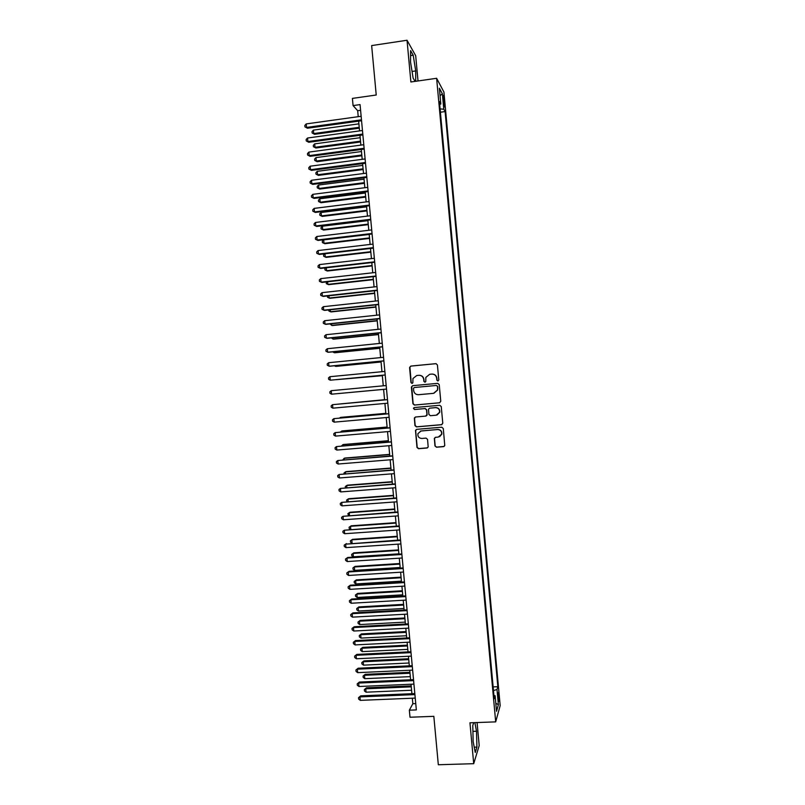 <?xml version="1.0" encoding="UTF-8"?>
<svg xmlns="http://www.w3.org/2000/svg" width="805" height="805" viewBox="0 0 805 805"><rect width="100%" height="100%" fill="white"/><g stroke="black" fill="none" stroke-linecap="round" stroke-linejoin="round"><path stroke-width="1.21" d="M437.91 381.017L438.795 379.94L437.417 364.937L435.887 363.659L410.842 366.074L409.584 367.613L410.963 382.546L412.029 383.442L412.854 382.778L412.955 378.531L416.749 375.512L418.831 375.311C421.558 375.331 423.178 376.69 423.702 379.397L423.873 381.339L424.939 382.224L425.785 381.54L425.825 377.444L429.689 374.285L431.782 374.084C434.509 374.104 436.139 375.462 436.662 378.179L436.843 380.121L437.91 381.017M498.879 695.711L498.355 692.592L498.124 698.348L498.647 701.467L498.879 695.711M434.962 445.93L436.491 447.218L443.535 446.634L444.773 445.547L443.273 428.491L441.744 427.203L416.698 429.347L415.491 430.343L416.97 447.419L418.489 448.707L426.952 448.013L428.18 446.966L427.556 439.389L426.036 438.111L421.84 438.463C418.882 438.212 417.574 436.592 417.916 433.623L421.146 430.947L437.628 429.538C440.506 429.749 441.844 431.299 441.633 434.197L438.323 437.075L435.575 437.306L434.348 438.353L434.962 445.93L436.692 447.117L444.139 446.443M418.016 80.963L415.692 55.716L407.038 40.25L371.648 45.583L376.227 95.01L352.399 98.401L353.073 105.586L360.056 104.6L416.336 709.909L409.343 710.191L410.007 717.235L433.835 716.329L438.323 764.75L473.712 763.683L479.196 745.571L477.083 722.548M407.038 40.25L410.882 81.989L436.622 78.286L495.689 721.864L469.949 722.81L473.712 763.683M439.5 402.812L440.768 401.272L439.228 384.629L437.699 383.351L412.653 385.686L411.395 387.215L412.935 403.788L414.454 405.066L439.751 402.762M441.251 406.565L442.78 423.199L441.512 424.728L416.467 426.892L414.957 425.614L414.354 417.976L415.551 417L425.684 416.105L426.952 414.575L426.509 409.866L424.99 408.588L414.444 409.524L413.428 408.236L414.263 407.561L439.721 405.277L441.251 406.565M443.132 98.572L444.37 106.974L444.31 100.716L443.364 95.382L443.132 98.572M436.622 78.286L443.917 92.032L500.177 705.603L495.689 721.864M493.133 686.896L497.842 686.695L445.105 111.573L443.776 109.228L440.094 108.896M497.842 686.695L496.997 689.503L498.386 704.707L496.534 711.278L495.115 695.772L494.22 698.74L439.419 101.541L440.818 104.016L439.369 88.218L442.358 93.752L443.776 109.228M412.331 698.217L412.844 703.721L409.343 710.191M353.073 105.586L357.682 110.708L358.235 116.685M358.648 121.142L359.563 130.903M359.966 135.31L360.882 145.111M361.284 149.478L362.2 159.32M362.602 163.636L363.528 173.528M363.92 177.784L364.846 187.716M365.239 191.932L366.164 201.914M366.557 206.08L367.483 216.092M367.865 220.208L368.801 230.27M369.183 234.336L370.119 244.438M370.491 248.463L371.437 258.606M371.809 262.581L372.755 272.764M373.118 276.689L374.073 286.922M374.436 290.786L375.392 301.07M375.744 304.894L376.7 315.208M377.052 318.981L378.018 329.346M378.36 333.069L379.336 343.473M379.678 347.146L380.644 357.591M380.986 361.224L381.962 371.709M382.295 375.291L383.271 385.816M338.08 393.585L383.603 389.389L384.579 399.894M384.911 403.446L385.887 413.941M386.219 417.543L387.195 427.988M387.537 431.631L388.503 442.026M388.845 445.718L389.801 456.063M390.153 459.796L391.109 470.09M391.461 473.873L392.417 484.107M392.77 487.941L393.715 498.124M394.078 501.998L395.024 512.141M395.386 516.055L396.322 526.138M396.694 530.103L397.63 540.135M398.002 544.14L398.928 554.132M399.3 558.177L400.226 568.119M400.608 572.214L401.524 582.096M401.916 586.231L402.832 596.062M403.214 600.258L404.13 610.039M404.523 614.265L405.428 623.996M405.821 628.272L406.726 637.952M407.129 642.269L408.024 651.899M408.427 656.266L409.322 665.846M409.725 670.253L410.61 679.782M411.033 684.24L411.908 693.719M360.59 110.295L357.682 110.708M415.752 703.61L412.844 703.721M440.395 112.217L445.105 111.573M439.691 104.519L440.818 104.016M495.115 695.772L493.918 695.429M493.475 690.579L496.997 689.503M440.063 95.725L442.358 93.752M498.386 704.707L495.8 703.278M415.692 81.295L415.712 70.921L413.196 55.193L410.59 50.604L410.55 62.146L413.136 78.155L415.108 81.386M473.722 722.669L472.776 725.496L473.159 741.647L475.262 752.484L476.912 747.09L476.51 731.252L474.87 722.628M410.57 55.585L413.196 55.193M412.049 71.454L415.712 70.921M474.236 747.181L476.912 747.09M472.917 731.373L476.51 731.252M437.98 381.007L437.045 380.111L436.863 378.169C436.391 375.573 434.841 374.204 432.235 374.063M419.264 375.291C421.88 375.412 423.43 376.78 423.923 379.386L424.094 381.318L425.02 382.214M436.189 363.659L411.073 366.084L409.906 367L411.204 382.526L412.12 383.422M437.799 383.341L412.895 385.665L411.707 386.601L413.166 403.748L414.686 405.026L439.701 402.772M437.417 386.36L436.35 385.464L414.364 387.507L413.529 388.171L413.669 390.616C414.193 393.323 415.813 394.681 418.53 394.712L433.553 393.333L437.467 390.012L437.618 386.34L436.35 385.464M433.855 393.293L437.668 389.992L437.608 388.402M437.618 386.34L437.809 388.382M415.45 417.01L414.535 418.459L415.189 425.543L416.698 426.821L441.955 424.617M426.026 416.034L427.123 415.038L426.731 409.815L425.211 408.538L414.444 409.524M414.273 407.561L413.659 408.185L414.676 409.473M436.24 415.179L439.53 412.351C439.782 409.423 438.453 407.853 435.545 407.642L429.719 408.165L428.502 409.182L428.894 414.404L430.413 415.692L436.24 415.179M437.014 415.028L439.731 412.301C439.973 409.373 438.655 407.803 435.747 407.592L435.545 407.642M429.649 408.175L435.747 407.592M435.264 437.367L434.519 438.735L435.173 445.829M439.57 436.743L441.834 434.116C442.036 431.218 440.707 429.669 437.84 429.468L437.628 429.538M420.371 431.098L437.84 429.468M416.507 429.377L415.672 430.796L417.201 447.318L418.721 448.606L427.525 447.832M358.909 123.849L313.397 130.128L313.719 133.57L314.584 134.314L359.302 128.176M314.584 134.314L312.159 132.996L313.719 133.57L359.231 127.311M312.159 132.996L312.028 131.628L313.397 130.128M361.475 119.834L306.544 127.442L306.212 123.92L361.143 116.272M361.556 120.74L307.46 128.226L304.954 126.868L304.823 125.459L306.212 123.92M307.46 128.226L304.954 126.868M360.197 137.695L314.685 143.874L315.007 147.305L315.872 148.009L360.59 141.972M315.872 148.009L313.447 146.721L315.007 147.305L360.519 141.157M313.447 146.721L313.316 145.353L314.685 143.874M361.475 151.541L315.973 157.609L316.285 161.04L317.15 161.694L361.878 155.768M317.15 161.694L314.725 160.437L316.285 161.04L361.797 155.003M314.725 160.437L314.604 159.068L315.973 157.609M362.763 165.377L317.25 171.334L317.573 174.766L318.438 175.379L363.156 169.553M318.438 175.379L316.013 174.152L317.573 174.766L363.085 168.829M316.013 174.152L315.882 172.773L317.25 171.334M364.051 179.203L318.539 185.059L318.861 188.491L319.716 189.054L364.434 183.339M319.716 189.054L317.301 187.857L318.861 188.491L364.373 182.665M317.301 187.857L317.17 186.478L318.539 185.059M362.793 134.063L307.872 141.539L307.54 138.017L362.471 130.501M362.874 134.918L308.778 142.274L306.272 140.945L306.142 139.537L307.54 138.017M308.778 142.274L306.272 140.945M364.122 148.281L309.19 155.627L308.858 152.105L363.79 144.719M364.192 149.086L310.096 156.321L307.601 155.013L307.47 153.604L308.858 152.105M310.096 156.321L307.601 155.013M365.44 162.489L310.509 169.704L310.177 166.192L365.108 158.937M365.51 163.254L311.414 170.358L308.919 169.08L308.788 167.671L310.177 166.192M311.414 170.358L308.919 169.08M366.758 176.698L311.827 183.781L311.505 180.26L366.436 173.145M366.828 177.412L312.732 184.385L310.237 183.138L310.106 181.729L311.505 180.26M312.732 184.385L310.237 183.138M365.339 193.029L319.827 198.775L320.149 202.206L320.994 202.729L365.722 197.114M320.994 202.729L318.579 201.552L320.149 202.206L365.661 196.48M318.579 201.552L318.458 200.183L319.827 198.775M368.086 190.896L313.155 197.849L312.823 194.337L367.754 187.354M368.147 191.57L314.041 198.402L311.555 197.185L311.424 195.786L312.823 194.337M314.041 198.402L311.555 197.185M366.627 206.845L321.115 212.49L321.437 215.911L322.282 216.394L367 210.89M322.282 216.394L319.867 215.247L321.437 215.911L366.949 210.296M319.867 215.247L319.736 213.878L321.115 212.49M369.404 205.094L314.473 211.916L314.141 208.394L369.072 201.542M369.465 205.718L315.359 212.429L312.873 211.232L312.743 209.833L314.141 208.394M315.359 212.429L312.873 211.232M367.905 220.661L322.392 226.195L322.714 229.616L323.56 230.059L368.277 224.655M323.56 230.059L321.145 228.932L322.714 229.616L368.227 224.112M321.145 228.932L321.024 227.563L322.392 226.195M370.723 219.282L315.791 225.974L315.459 222.462L370.391 215.74M370.773 219.856L316.677 226.436L314.192 225.269L314.061 223.871L315.459 222.462M316.677 226.436L314.192 225.269M369.193 234.466L323.68 239.89L324.002 243.311L324.838 243.714L369.555 238.411M324.838 243.714L322.433 242.617L324.002 243.311L369.515 237.918M322.433 242.617L322.302 241.248L323.68 239.89M372.041 233.47L317.11 240.021L316.778 236.509L371.709 229.918M372.091 233.993L317.985 240.443L315.51 239.306L315.379 237.908L316.778 236.509M317.985 240.443L315.51 239.306M324.978 253.776L325.28 257.006L326.116 257.369L370.843 252.166M324.737 253.806L323.59 254.923L323.711 256.292L325.28 257.006L370.793 251.713M373.359 247.638L318.428 254.068L318.096 250.556L373.027 244.096M373.399 248.121L319.303 254.44L316.828 253.334L316.687 251.935L318.096 250.556M326.297 267.783L326.568 270.691L327.394 271.013L372.121 265.912M325.633 267.864L324.868 268.598L324.999 269.957L326.568 270.691L372.081 265.509M374.677 261.816L319.746 268.105L319.414 264.593L374.345 258.274M374.717 262.239L320.611 268.437L318.136 267.361L318.005 265.952L319.414 264.593M327.605 281.79L327.846 284.376L328.671 284.648L373.399 279.657M326.518 281.911L326.277 283.622L327.846 284.376L373.359 279.295M375.995 275.974L321.054 282.142L320.732 278.631L375.663 272.442M376.026 276.356L321.93 282.424L319.454 281.368L319.323 279.969L320.732 278.631M328.913 295.787L329.134 298.051L329.949 298.283L374.677 293.392M327.434 295.948L327.555 297.287L329.134 298.051L374.647 293.08M377.314 290.132L322.372 296.17L322.05 292.658L376.982 286.6M377.344 290.474L323.238 296.411L320.772 295.385L320.642 293.976L322.05 292.658M330.231 309.774L330.412 311.726L331.227 311.907L375.955 307.128M328.742 309.935L328.832 310.941L330.412 311.726L375.925 306.856M331.539 323.761L331.69 325.381L332.505 325.532L377.233 320.853M330.05 323.912L331.69 325.381L377.203 320.621M332.847 337.738L332.968 339.046L333.783 339.147L378.501 334.568M331.358 337.889L332.968 339.046L378.491 334.387M334.156 351.704L334.246 352.701L335.051 352.751L379.779 348.283M332.666 351.855L334.246 352.701L379.769 348.142M335.464 365.671L336.329 366.356L381.057 361.988M334.457 365.772L335.534 366.345L381.047 361.898M336.772 379.628L382.335 375.694M336.249 379.678L382.325 375.643M338.03 393.595L383.603 389.389M338.764 404.07L384.559 399.693L339.066 404.05M385.837 413.347L341.109 417.332L340.374 417.986M385.837 413.418L340.324 417.473L339.599 418.057M387.104 427.032L342.377 430.906L341.602 431.088L341.672 431.933M387.114 427.143L341.602 431.088L340.414 432.033M388.372 440.707L343.644 444.481L342.87 444.702L342.98 445.859M388.392 440.868L342.87 444.702L341.491 445.99M389.65 454.372L344.922 458.045L344.148 458.317L344.288 459.786M389.67 454.584L344.148 458.317L342.799 459.907M390.918 468.037L346.19 471.609L345.425 471.921L345.587 473.702M390.938 468.289L345.425 471.921L344.027 472.978L344.107 473.823M392.186 481.692L347.458 485.163L346.693 485.516L346.895 487.619M392.216 481.994L346.693 485.516L345.295 486.562L345.405 487.739M393.464 495.347L348.726 498.708L347.971 499.11L348.203 501.525M393.494 495.689L347.971 499.11L346.573 500.136L346.905 501.626M394.732 508.991L350.004 512.252L349.249 512.694L349.501 515.431M394.762 509.384L349.249 512.694L347.841 513.711L348.635 515.492M396 522.636L351.272 525.796L350.517 526.279L350.799 529.328M396.04 523.069L350.517 526.279L349.118 527.265L349.239 528.623L350.356 529.358M397.268 536.271L352.54 539.33L351.785 539.853L352.107 543.214L350.507 542.188L350.386 540.829L352.54 539.33M397.308 536.744L351.785 539.853L350.386 540.829M398.535 549.906L353.808 552.854L353.063 553.417L353.375 556.808L398.898 553.84M398.586 550.419L353.063 553.417L351.654 554.383L353.808 552.854M353.375 556.808L351.785 555.732L351.654 554.383M399.803 563.53L355.075 566.378L354.331 566.982L354.653 570.373L400.176 567.505M399.854 564.084L354.331 566.982L352.922 567.928L355.075 566.378M354.653 570.373L353.053 569.286L352.922 567.928M401.071 577.145L356.333 579.892L355.599 580.546L355.921 583.927L401.443 581.16M401.121 577.749L355.599 580.546L354.19 581.472L356.333 579.892M355.921 583.927L354.321 582.82L354.19 581.472M402.329 590.759L357.601 593.406L356.877 594.1L357.189 597.481L402.711 594.825M402.389 591.403L356.877 594.1L355.468 595.006L357.601 593.406M357.189 597.481L355.589 596.354L355.468 595.006M403.597 604.364L358.869 606.91L358.145 607.644L358.456 611.025L403.979 608.469M403.667 605.058L358.145 607.644L356.736 608.54L358.869 606.91M358.456 611.025L356.857 609.888L356.736 608.54M404.865 617.968L360.137 620.413L359.412 621.188L359.724 624.569L405.247 622.114M404.935 618.703L359.412 621.188L358.004 622.064L360.137 620.413M359.724 624.569L358.124 623.412L358.004 622.064M406.133 631.563L361.395 633.907L360.68 634.722L360.992 638.103L406.515 635.749M406.203 632.348L360.68 634.722L359.272 635.578L361.395 633.907M360.992 638.103L359.392 636.926L359.272 635.578M407.39 645.157L362.663 647.391L361.948 648.246L362.26 651.627L407.783 649.383M407.471 645.972L361.948 648.246L360.529 649.092L362.663 647.391M362.26 651.627L360.66 650.44L360.529 649.092M408.658 658.742L363.93 660.875L363.216 661.77L363.528 665.151L409.051 663.008M408.739 659.607L363.216 661.77L361.797 662.596L363.93 660.875M363.528 665.151L361.928 663.954L361.797 662.596M409.916 672.316L365.188 674.349L364.484 675.294L364.796 678.675L410.319 676.633M410.007 673.232L364.484 675.294L363.065 676.099L365.188 674.349M364.796 678.675L363.196 677.448L363.065 676.099M411.184 685.89L366.456 687.822L365.752 688.808L366.064 692.189L411.586 690.247M411.275 686.846L365.752 688.808L364.333 689.603L366.456 687.822M366.064 692.189L364.454 690.952L364.333 689.603M378.622 304.29L323.691 310.187L323.358 306.685L378.3 300.748M378.652 304.582L324.546 310.378L322.081 309.382L321.95 307.983L323.358 306.685M379.94 318.438L325.009 324.204L324.677 320.702L379.608 314.896M379.96 318.679L325.864 324.355L323.399 323.379L323.268 321.98L324.677 320.702M381.258 332.576L326.317 338.211L325.995 334.709L380.926 329.044M381.268 332.767L327.172 338.321L324.707 337.375L324.576 335.977L325.995 334.709M382.566 346.714L327.635 352.218L327.303 348.716L382.244 343.172M382.586 346.854L328.48 352.278L326.025 351.362L325.894 349.964L327.303 348.716M383.884 360.841L328.943 366.215L328.621 362.713L383.552 357.309M383.894 360.932L329.788 366.225L327.333 365.339L327.202 363.941L328.621 362.713M385.193 374.959L330.261 380.202L329.929 376.7L384.871 371.427M385.203 375.009L330.261 380.202L328.641 379.316L328.51 377.917L329.929 376.7M331.237 390.687L329.829 391.884L329.959 393.283L331.569 394.188L386.511 389.077L331.569 394.188L331.237 390.687L386.179 385.545M387.487 399.632L332.556 404.674L387.487 399.662M332.878 408.165L331.268 407.239L331.137 405.851L332.556 404.674L332.878 408.165L387.819 403.184M388.795 413.69L333.864 418.65L388.805 413.76M334.196 422.142L332.576 421.196L332.445 419.808L333.864 418.65L334.196 422.142L389.127 417.292M390.103 427.737L335.172 432.617L390.113 427.858M335.504 436.109L333.884 435.153L333.753 433.754L335.172 432.617L335.504 436.109L390.445 431.389M391.411 441.784L336.49 446.574L391.421 441.955M336.812 450.065L335.192 449.089L335.061 447.701L336.49 446.574L336.812 450.065L391.753 445.477M392.709 455.821L337.798 460.53L392.729 456.043M338.12 464.022L336.5 463.036L336.369 461.637L337.798 460.53L338.12 464.022L393.061 459.564M394.017 469.858L339.106 474.487L394.037 470.12M339.428 477.969L337.808 476.963L337.677 475.574L339.106 474.487L339.428 477.969L394.37 473.642M395.325 483.886L340.414 488.434L395.356 484.197M340.736 491.915L339.116 490.889L338.986 489.5L340.414 488.434L340.736 491.915L395.678 487.719M396.624 497.913L341.723 502.37L396.664 498.265M342.045 505.852L340.424 504.816L340.294 503.417L341.723 502.37L342.045 505.852L396.986 501.787M397.932 511.93L343.031 516.307L397.962 512.332M343.353 519.788L341.723 518.722L341.592 517.333L343.031 516.307L343.353 519.788L398.294 515.844M399.23 525.937L344.329 530.233L399.27 526.389M344.661 533.715L343.031 532.638L342.9 531.24L344.329 530.233L344.661 533.715L399.602 529.901M400.538 539.944L345.637 544.15L400.578 540.437M345.969 547.631L344.339 546.535L344.208 545.146L345.637 544.15L345.969 547.631L400.91 543.949M344.208 545.146L346.422 543.606M401.836 553.941L347.73 557.473L346.945 558.066L401.886 554.484M347.267 561.548L345.637 560.431L345.506 559.042L346.945 558.066L347.267 561.548L402.208 557.996M345.506 559.042L347.73 557.473M403.134 567.928L349.028 571.339L348.253 571.973L403.194 568.521M348.575 575.454L346.945 574.327L346.814 572.939L348.253 571.973L348.575 575.454L403.516 572.033M346.814 572.939L349.028 571.339M404.432 581.914L350.326 585.195L349.551 585.879L404.492 582.558M349.883 589.351L348.243 588.213L348.112 586.825L349.551 585.879L349.883 589.351L404.824 586.06M348.112 586.825L350.326 585.195M405.74 595.901L351.624 599.051L350.859 599.775L405.8 596.586M351.181 603.247L349.551 602.09L349.42 600.701L350.859 599.775L351.181 603.247L406.123 600.087M349.42 600.701L351.624 599.051M407.038 609.868L352.922 612.897L352.157 613.672L407.099 610.603M352.489 617.143L350.849 615.966L350.718 614.577L352.157 613.672L352.489 617.143L407.431 614.104M350.718 614.577L352.922 612.897M408.336 623.845L354.22 626.743L353.465 627.558L408.407 624.62M353.787 631.029L352.157 629.832L352.026 628.443L353.465 627.558L353.787 631.029L408.729 628.121M352.026 628.443L354.22 626.743M409.634 637.802L355.518 640.579L354.764 641.434L409.705 638.627M355.096 644.906L353.455 643.688L353.325 642.31L354.764 641.434L355.096 644.906L410.037 642.128M353.325 642.31L355.518 640.579M410.932 651.758L356.816 654.405L356.072 655.31L411.013 652.624M356.394 658.772L354.753 657.544L354.623 656.166L356.072 655.31L356.394 658.772L411.335 656.125M354.623 656.166L356.816 654.405M412.23 665.705L358.114 668.231L357.37 669.176L412.311 666.621M357.692 672.648L356.052 671.4L355.921 670.012L357.37 669.176L357.692 672.648L412.633 670.122M355.921 670.012L358.114 668.231M413.518 679.651L359.412 682.046L358.668 683.043L413.609 680.617M358.99 686.504L357.35 685.246L357.219 683.858L358.668 683.043L358.99 686.504L413.941 684.109M357.219 683.858L359.412 682.046M414.817 693.588L360.71 695.862L359.966 696.899L414.917 694.604M360.298 700.36L358.648 699.082L358.517 697.694L359.966 696.899L360.298 700.36L415.239 698.096M358.517 697.694L360.71 695.862M443.344 100.856L444.31 100.716M443.686 103.905L444.591 103.785"/></g></svg>
